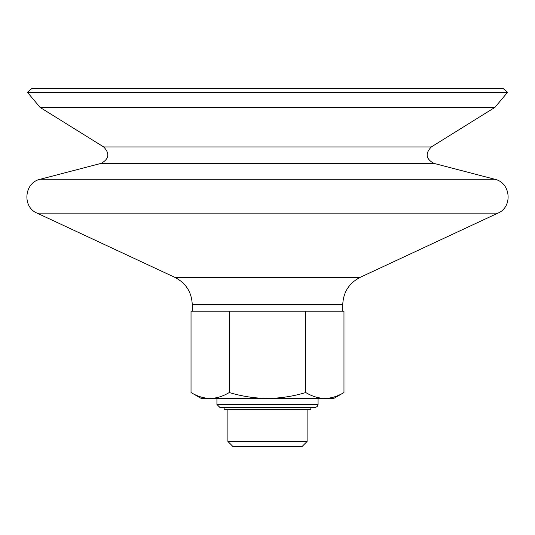 <?xml version="1.0" encoding="UTF-8"?>
<svg xmlns="http://www.w3.org/2000/svg" width="535" height="535" viewBox="0 0 535 535"><rect width="100%" height="100%" fill="white"/><g stroke="black" fill="none" stroke-linecap="round" stroke-linejoin="round"><path stroke-width="0.8" d="M192.272 311.149L191.028 311.149L191.028 392.536C197.268 396.308 203.641 398.281 210.148 398.448C216.642 398.281 223.015 396.308 229.261 392.536C241.693 396.301 254.433 398.274 267.5 398.448C280.567 398.274 293.314 396.301 305.739 392.536C311.979 396.308 318.352 398.281 324.852 398.448C331.352 398.281 337.725 396.308 343.972 392.536C337.732 396.308 331.359 398.281 324.852 398.448L333.726 398.448L343.972 392.536L343.972 311.149L192.272 311.149M191.028 392.536L201.274 398.448L324.852 398.448M32.006 88.389L502.994 88.389L507.608 92.254L27.392 92.254L32.006 88.389M192.246 311.149L192.246 304.649C191.731 292.19 185.939 283.095 174.865 277.364L37.102 213.131C21.975 207.078 24.202 182.509 40.178 179.278L101.202 163.349C109.113 158.955 109.942 153.485 103.69 146.944L40.125 107.428L494.875 107.428L507.608 92.254M40.125 107.428L27.392 92.254M307.103 441.462L301.954 446.611L233.046 446.611L227.897 441.462L307.103 441.462L307.103 409.288M227.897 441.462L227.897 409.288M229.261 392.536L229.261 311.149M305.739 392.536L305.739 311.149M216.929 404.467L318.071 404.467L317.121 406.66L315.061 407.476L219.938 407.476L216.929 404.467L216.929 398.448M224.152 407.476L310.848 407.476L310.848 409.288L224.152 409.288L224.152 407.476M103.69 146.944L431.31 146.944L494.875 107.428M101.202 163.349L433.798 163.349L494.821 179.278L40.178 179.278M37.102 213.131L497.898 213.131C513.025 207.078 510.798 182.515 494.821 179.278M174.865 277.364L360.135 277.364L497.898 213.131M192.246 304.649L342.754 304.649C343.269 292.19 349.067 283.095 360.135 277.364M431.31 146.944C425.058 153.485 425.88 158.955 433.798 163.349M342.754 311.149L342.754 304.649M318.071 404.467L318.071 398.448"/></g></svg>
